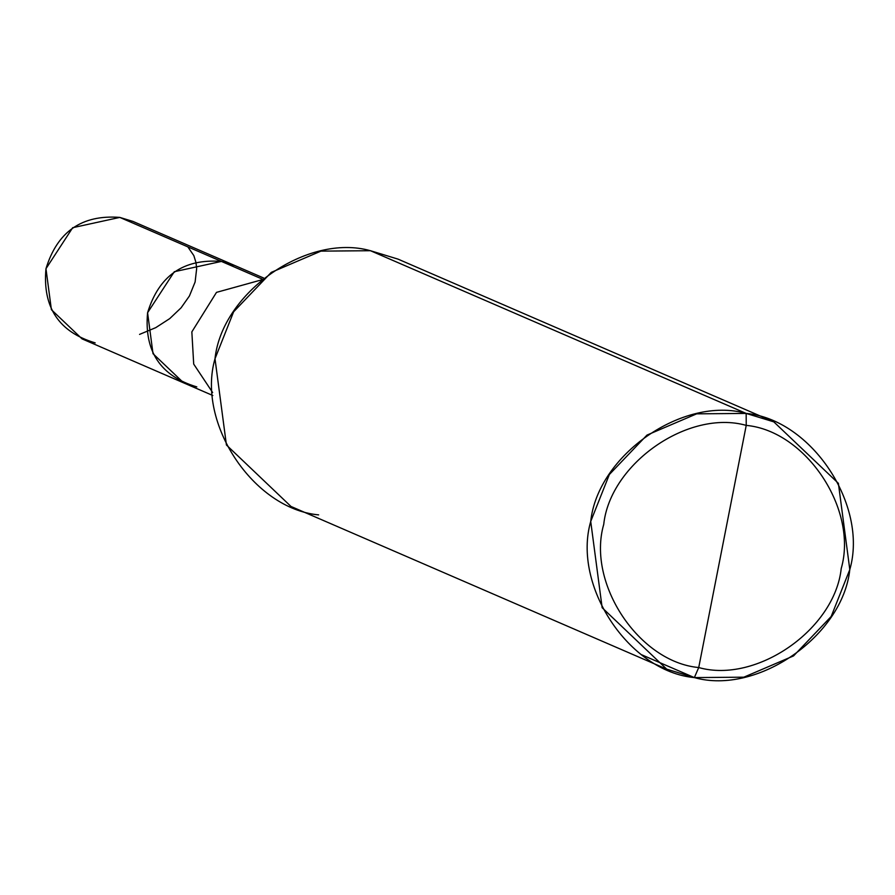 <?xml version="1.0" encoding="UTF-8"?>
<svg xmlns="http://www.w3.org/2000/svg" width="895" height="895" viewBox="0 0 895 895"><rect width="100%" height="100%" fill="white"/><g stroke="black" fill="none" stroke-linecap="round" stroke-linejoin="round"><path stroke-width="1.34" d="M196.81 386.897C160.485 376.012 144.073 351.287 147.585 312.724C158.918 275.615 183.531 258.51 221.423 261.418L119.807 217.407L132.93 221.412L234.557 265.423L221.423 261.418L246.461 272.248L221.423 261.418L174.312 271.711L147.585 312.724L153.011 353.693L183.688 382.892L196.81 386.897C160.485 376.012 144.073 351.287 147.585 312.724C158.918 275.615 183.531 258.51 221.423 261.418L234.557 265.423L263.701 278.043M119.807 217.407L221.423 261.418L174.312 271.711L147.585 312.724L153.011 353.693L183.688 382.892L82.06 338.881L51.395 309.692L45.969 268.713L72.685 227.699L119.807 217.407C81.915 214.498 57.302 231.604 45.969 268.713C42.457 307.276 58.857 332 95.183 342.886M666.719 669.158L290.987 506.458L226.424 444.994L215.001 358.738L233.629 311.807L271.263 272.382L320.947 251.126L370.452 250.712L746.173 413.423L696.679 413.837L646.984 435.093L609.361 474.507L590.722 521.438L602.145 607.705L666.719 669.158L694.352 677.593L641.659 654.771L694.352 677.593L698.726 667.547C638.907 662.043 586.672 583.327 603.733 524.403C610.177 463.509 688.546 409.06 746.229 425.382L698.726 667.547C756.409 683.869 834.778 629.42 841.222 568.526C858.283 509.613 806.048 430.887 746.229 425.382L746.173 413.423L370.452 250.712L398.085 259.147L773.817 421.858L746.173 413.423C811.429 419.419 868.418 505.295 849.803 569.578C842.777 635.998 757.282 695.404 694.352 677.593L743.857 677.179L793.541 655.923L831.175 616.498L849.803 569.578L838.38 483.311L773.817 421.858M262.347 279.139L221.423 261.418L262.347 279.139M746.229 425.382C806.048 430.887 858.283 509.613 841.222 568.526C834.778 629.42 756.409 683.869 698.726 667.547L746.229 425.382C688.546 409.06 610.177 463.509 603.733 524.403C586.672 583.327 638.907 662.043 698.726 667.547L694.352 677.593C629.096 671.597 572.106 585.722 590.722 521.438C597.748 455.018 683.243 395.612 746.173 413.423L746.229 425.382M261.385 279.934L216.5 292.363L191.843 331.888L193.7 364.086L212.63 392.525L193.7 364.086L191.843 331.888L216.5 292.363L261.385 279.934M370.452 250.712C307.522 232.901 222.027 292.307 215.001 358.738C196.385 423.011 253.374 508.886 318.62 514.882M139.564 334.394L155.752 327.648L169.748 318.598L181.092 307.813L189.438 295.954L195.11 281.981L196.665 268.612L195.971 262.492L193.835 255.612L187.827 246.863M183.688 382.892L212.831 395.512"/></g></svg>
